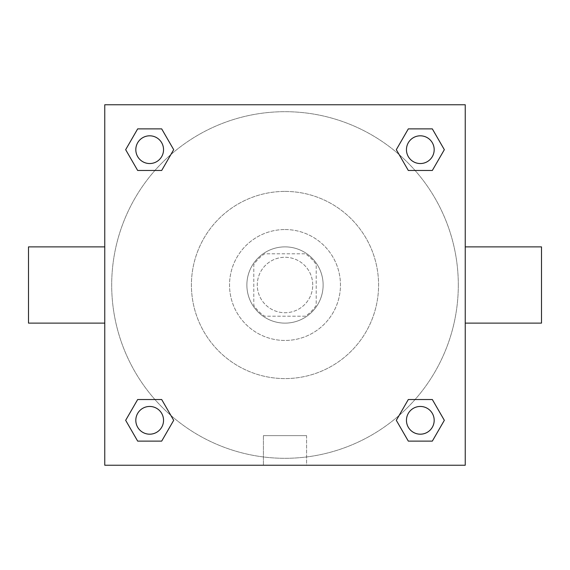 <?xml version="1.0" encoding="UTF-8"?>
<svg xmlns="http://www.w3.org/2000/svg" width="570" height="570" viewBox="0 0 570 570"><rect width="100%" height="100%" fill="white"/><g stroke="black" fill="none" stroke-linecap="round" stroke-linejoin="round"><path stroke-width="0.43" stroke-dasharray="2.85 2.14" d="M312.731 285A27.731 27.731 0 0 0 271.135 260.989A27.731 27.731 0 0 0 271.135 309.011A27.731 27.731 0 0 0 312.731 285A27.731 27.731 0 0 0 271.135 260.989A27.731 27.731 0 0 0 271.135 309.011A27.731 27.731 0 0 0 312.731 285M305.342 316.193L264.658 316.193A37.242 37.242 0 0 1 253.807 305.342L253.807 264.658A37.242 37.242 0 0 1 264.658 253.807L305.342 253.807A37.242 37.242 0 0 1 316.193 264.658L316.193 305.342A37.242 37.242 0 0 1 305.342 316.193L264.658 316.193A37.242 37.242 0 0 1 253.807 305.342L253.807 264.658A37.242 37.242 0 0 1 264.658 253.807L305.342 253.807A37.242 37.242 0 0 1 316.193 264.658L316.193 305.342A37.242 37.242 0 0 1 305.342 316.193M285 246.874A38.126 38.126 0 0 1 318.017 304.067A38.126 38.126 0 0 1 251.983 304.067A38.126 38.126 0 0 1 285 246.874A38.126 38.126 0 0 0 246.874 285A38.126 38.126 0 0 0 285 323.126A38.126 38.126 0 0 0 323.126 285A38.126 38.126 0 0 0 285 246.874M285 229.539A55.461 55.461 0 0 1 333.03 312.731A55.461 55.461 0 0 1 236.97 312.731A55.461 55.461 0 0 1 285 229.539A55.461 55.461 0 0 1 333.03 312.731A55.461 55.461 0 0 1 236.97 312.731A55.461 55.461 0 0 1 285 229.539M285 191.413A93.587 93.587 0 0 1 366.047 331.797A93.587 93.587 0 0 1 203.953 331.797A93.587 93.587 0 0 1 285 191.413A93.587 93.587 0 0 0 191.413 285A93.587 93.587 0 0 0 285 378.587A93.587 93.587 0 0 0 378.587 285A93.587 93.587 0 0 0 285 191.413M154.919 170.473L137.669 170.473L154.919 170.473L137.669 170.473L125.664 149.682L137.669 128.884L161.688 128.884L173.693 149.682L161.688 170.473M161.688 399.527L173.693 420.318L161.688 399.527L173.693 420.318L161.688 399.527L173.693 420.318L161.688 441.116L137.669 441.116L125.664 420.318L137.669 399.527L154.919 399.527M104.759 465.241L104.759 104.759L465.241 104.759L465.241 465.241L104.759 465.241L104.759 104.759L465.241 104.759L465.241 465.241L104.759 465.241L104.759 104.759L465.241 104.759L465.241 465.241L104.759 465.241M408.312 170.473L396.307 149.682L408.312 170.473L396.307 149.682L408.312 170.473L396.307 149.682L408.312 128.884L432.331 128.884L444.336 149.682L432.331 170.473L415.081 170.473M415.081 399.527L432.331 399.527L415.081 399.527L432.331 399.527L444.336 420.318L432.331 441.116L408.312 441.116L396.307 420.318L408.312 399.527M304.067 104.759L265.934 104.759L304.067 104.759M458.309 285A173.309 173.309 0 0 0 198.346 134.912A173.309 173.309 0 0 0 198.346 435.088A173.309 173.309 0 0 0 458.309 285A173.309 173.309 0 0 0 198.346 134.912A173.309 173.309 0 0 0 198.346 435.088A173.309 173.309 0 0 0 458.309 285M163.547 420.318A13.865 13.865 0 0 0 142.749 408.312A13.865 13.865 0 0 0 142.749 432.331A13.865 13.865 0 0 0 163.547 420.318A13.865 13.865 0 0 0 142.749 408.312A13.865 13.865 0 0 0 142.749 432.331A13.865 13.865 0 0 0 163.547 420.318A13.865 13.865 0 0 0 142.749 408.312A13.865 13.865 0 0 0 142.749 432.331A13.865 13.865 0 0 0 163.547 420.318A13.865 13.865 0 0 0 142.749 408.312A13.865 13.865 0 0 0 142.749 432.331A13.865 13.865 0 0 0 163.547 420.318A13.865 13.865 0 0 0 142.749 408.312A13.865 13.865 0 0 0 142.749 432.331A13.865 13.865 0 0 0 163.547 420.318M163.547 149.682A13.865 13.865 0 0 0 142.749 137.669A13.865 13.865 0 0 0 142.749 161.688A13.865 13.865 0 0 0 163.547 149.682A13.865 13.865 0 0 0 142.749 137.669A13.865 13.865 0 0 0 142.749 161.688A13.865 13.865 0 0 0 163.547 149.682A13.865 13.865 0 0 0 142.749 137.669A13.865 13.865 0 0 0 142.749 161.688A13.865 13.865 0 0 0 163.547 149.682A13.865 13.865 0 0 0 142.749 137.669A13.865 13.865 0 0 0 142.749 161.688A13.865 13.865 0 0 0 163.547 149.682A13.865 13.865 0 0 0 142.749 137.669A13.865 13.865 0 0 0 142.749 161.688A13.865 13.865 0 0 0 163.547 149.682M434.183 149.682A13.865 13.865 0 0 0 413.385 137.669A13.865 13.865 0 0 0 413.385 161.688A13.865 13.865 0 0 0 434.183 149.682A13.865 13.865 0 0 0 413.385 137.669A13.865 13.865 0 0 0 413.385 161.688A13.865 13.865 0 0 0 434.183 149.682A13.865 13.865 0 0 0 413.385 137.669A13.865 13.865 0 0 0 413.385 161.688A13.865 13.865 0 0 0 434.183 149.682A13.865 13.865 0 0 0 413.385 137.669A13.865 13.865 0 0 0 413.385 161.688A13.865 13.865 0 0 0 434.183 149.682A13.865 13.865 0 0 0 413.385 137.669A13.865 13.865 0 0 0 413.385 161.688A13.865 13.865 0 0 0 434.183 149.682M406.453 420.318A13.865 13.865 0 0 1 427.251 408.312A13.865 13.865 0 0 1 427.251 432.331A13.865 13.865 0 0 1 406.453 420.318A13.865 13.865 0 0 1 427.251 408.312A13.865 13.865 0 0 1 427.251 432.331A13.865 13.865 0 0 1 406.453 420.318M306.582 465.241L263.418 465.241L306.582 465.241L263.418 465.241L306.582 465.241L306.582 435.63L263.418 435.63L306.582 435.63L263.418 435.63L306.582 435.63L306.582 465.241M104.759 285L104.759 246.874L104.759 285M465.241 285L465.241 246.874L465.241 285M541.5 246.874L541.5 323.126M28.5 323.126L28.5 246.874M137.669 441.116L125.664 420.318L137.669 399.527L125.664 420.318L137.669 399.527L125.664 420.318L137.669 441.116L125.664 420.318L137.669 441.116L161.688 441.116L137.669 441.116M173.693 420.318L161.688 441.116L173.693 420.318M396.307 149.682L408.312 128.884L432.331 128.884L444.336 149.682L432.331 170.473L444.336 149.682L432.331 170.473L444.336 149.682L432.331 128.884L444.336 149.682L432.331 128.884L408.312 128.884L396.307 149.682M137.669 170.473L125.664 149.682L137.669 128.884L161.688 128.884L173.693 149.682L161.688 128.884L173.693 149.682L161.688 128.884L137.669 128.884L125.664 149.682L137.669 128.884L125.664 149.682L137.669 170.473M408.312 441.116L396.307 420.318L408.312 441.116L396.307 420.318L408.312 441.116L432.331 441.116L408.312 441.116M432.331 399.527L444.336 420.318L432.331 441.116L444.336 420.318L432.331 441.116L444.336 420.318L432.331 399.527M434.183 420.318A13.865 13.865 0 0 0 413.385 408.312A13.865 13.865 0 0 0 413.385 432.331A13.865 13.865 0 0 0 434.183 420.318A13.865 13.865 0 0 0 413.385 408.312A13.865 13.865 0 0 0 413.385 432.331A13.865 13.865 0 0 0 434.183 420.318A13.865 13.865 0 0 0 413.385 408.312A13.865 13.865 0 0 0 413.385 432.331A13.865 13.865 0 0 0 434.183 420.318M263.418 435.63L263.418 465.241L263.418 435.63"/><path stroke-width="0.85" d="M161.688 170.473L137.669 170.473L125.664 149.682L137.669 128.884L161.688 128.884L173.693 149.682L161.688 170.473L137.669 170.473L154.919 170.473M154.919 399.527L161.688 399.527L173.693 420.318L161.688 441.116L137.669 441.116L125.664 420.318L137.669 399.527L161.688 399.527M415.081 170.473L408.312 170.473L396.307 149.682L408.312 128.884L432.331 128.884L444.336 149.682L432.331 170.473L408.312 170.473M408.312 399.527L432.331 399.527L444.336 420.318L432.331 441.116L408.312 441.116L396.307 420.318L408.312 399.527L432.331 399.527L415.081 399.527M465.241 323.126L541.5 323.126L541.5 246.874L465.241 246.874M104.759 246.874L28.5 246.874L28.5 323.126L104.759 323.126M104.759 104.759L465.241 104.759L465.241 465.241L104.759 465.241L104.759 104.759M432.331 441.116L408.312 441.116L432.331 441.116M434.183 420.318A13.865 13.865 0 0 0 413.385 408.312A13.865 13.865 0 0 0 413.385 432.331A13.865 13.865 0 0 0 434.183 420.318M161.688 441.116L137.669 441.116L161.688 441.116M163.547 420.318A13.865 13.865 0 0 0 142.749 408.312A13.865 13.865 0 0 0 142.749 432.331A13.865 13.865 0 0 0 163.547 420.318M408.312 128.884L432.331 128.884L408.312 128.884M434.183 149.682A13.865 13.865 0 0 0 413.385 137.669A13.865 13.865 0 0 0 413.385 161.688A13.865 13.865 0 0 0 434.183 149.682M137.669 128.884L161.688 128.884L137.669 128.884M163.547 149.682A13.865 13.865 0 0 0 142.749 137.669A13.865 13.865 0 0 0 142.749 161.688A13.865 13.865 0 0 0 163.547 149.682"/></g></svg>
